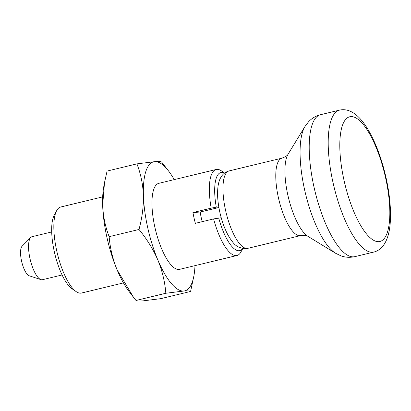<?xml version="1.0" encoding="UTF-8"?>
<svg xmlns="http://www.w3.org/2000/svg" width="411" height="411" viewBox="0 0 411 411"><rect width="100%" height="100%" fill="white"/><g stroke="black" fill="none" stroke-linecap="round" stroke-linejoin="round"><path stroke-width="0.62" d="M109.156 236.674C110.04 247.931 112.696 259.002 117.12 269.883L133.472 297.245L135.995 300.462L165.828 293.259C164.945 282.003 162.294 270.931 157.87 260.05C153.149 249.21 146.855 239.017 138.99 229.472C142.144 217.917 143.619 206.548 143.408 195.353C142.905 184.205 140.742 173.714 136.909 163.876L107.076 171.074L104.512 182.587L102.658 205.192C103.156 216.34 105.324 226.831 109.156 236.674L138.99 229.472M194.984 265.645A66.371 21.238 -103.6 0 1 193.92 275.755A66.371 21.238 -103.6 0 1 183.671 291.039A66.371 21.238 -103.6 0 1 157.87 260.05A66.371 21.238 -103.6 0 1 143.408 195.353A66.371 21.238 -103.6 0 1 154.747 161.651C158.805 161.379 161.112 161.518 161.667 162.068L168.659 171.104A66.371 21.238 -103.6 0 1 174.213 179.617M193.92 275.755L190.591 291.456C190.031 290.906 187.724 290.767 183.671 291.039L165.828 293.259M135.995 300.462C136.524 301.011 138.831 301.15 142.915 300.878L160.758 298.658L190.591 291.456M133.472 297.245L129.008 291.425A66.371 21.238 -103.6 0 1 117.12 269.883A66.371 21.238 -103.6 0 1 102.658 205.192A66.371 21.238 -103.6 0 1 103.747 186.774L104.512 182.587M168.659 171.104A66.371 21.238 -103.6 0 0 154.747 161.651L136.909 163.876M242.819 248.48L241.01 251.861A44.249 14.159 -103.6 0 1 236.972 255.508A44.249 14.159 -103.6 0 1 213.607 218.919L195.353 223.327A44.249 14.159 76.4 0 1 192.944 212.549L200.203 212.014A22.122 7.079 76.4 0 0 202.269 221.657M236.972 255.508L179.592 269.359A44.249 14.159 -103.6 0 1 155.445 229.667A44.249 14.159 -103.6 0 1 158.826 183.332L216.201 169.481A44.249 14.159 -103.6 0 0 211.197 208.141L192.944 212.549M216.201 169.481A44.249 14.159 -103.6 0 1 221.462 170.889L224.612 173.067M123.449 282.912L81.46 293.048A44.249 14.159 -103.6 0 1 76.199 291.64A44.249 14.159 -103.6 0 1 57.314 253.356A44.249 14.159 -103.6 0 1 56.656 210.668A44.249 14.159 -103.6 0 1 60.694 207.021L102.683 196.884M76.199 291.64L71.982 288.717A40.18 12.859 -103.6 0 1 54.833 253.957A40.18 12.859 -103.6 0 1 54.231 215.2L56.656 210.668M211.197 208.141L216.273 207.139A40.18 12.859 -103.6 0 1 224.54 173.123M221.216 217.738L213.607 218.919M350.84 116.59A64.162 20.535 -103.6 0 1 385.544 177.614A64.162 20.535 -103.6 0 1 378.793 241.663A64.162 20.535 -103.6 0 1 344.089 180.64A64.162 20.535 -103.6 0 1 350.84 116.59M62.087 274.964L42.364 279.727A22.122 7.079 -103.6 0 1 40.925 279.634L29.202 275.766A15.484 4.953 -103.6 0 1 21.762 261.941A15.484 4.953 -103.6 0 1 22.076 246.24L30.738 237.45A22.122 7.079 -103.6 0 1 31.981 236.71L51.704 231.953M40.925 279.634A22.122 7.079 -103.6 0 1 30.291 259.88A22.122 7.079 -103.6 0 1 30.738 237.45M218.893 207.504L200.203 212.014M216.273 207.139L218.796 206.954M242.726 248.465A40.18 12.859 -103.6 0 1 218.683 217.917M373.799 252.066A73.009 23.365 -103.6 0 1 333.953 186.579A73.009 23.365 -103.6 0 1 339.532 110.122C346.293 108.617 352.946 111.247 359.481 118.003C362.61 121.296 365.579 125.345 368.395 130.153C375.921 143.234 381.804 159.067 386.032 177.655C391.205 201.056 391.955 222.531 388.03 235.698C385.241 244.925 380.494 250.381 373.799 252.066L354.806 256.654A73.009 23.365 -103.6 0 1 314.96 191.161A73.009 23.365 -103.6 0 1 320.539 114.705L339.532 110.122M354.806 256.654C349.982 257.723 345.363 257.45 340.95 255.842L335.54 253.243A68.442 21.901 -103.6 0 1 305.455 193.458A68.442 21.901 -103.6 0 1 304.952 126.531L308.584 121.748C311.774 118.301 315.761 115.959 320.539 114.705M247.833 248.336C240.908 248.927 235.714 246.641 232.256 241.473C228.953 237.286 226.091 231.917 223.687 225.362C220.353 216.212 218.359 206.995 217.707 197.717C217.162 186.686 218.698 180.321 221.565 176.288C223.332 173.622 225.86 171.834 229.143 170.909A39.826 12.746 -103.6 0 0 226.096 212.615A39.826 12.746 -103.6 0 0 247.833 248.336L300.647 235.585C304.695 235.19 307.125 235.441 307.937 236.346A44.393 14.205 -103.6 0 1 288.419 197.568A44.393 14.205 -103.6 0 1 288.096 154.161L304.952 126.531M300.647 235.585A39.826 12.746 -103.6 0 1 278.915 199.864A39.826 12.746 -103.6 0 1 281.956 158.163C285.743 156.668 287.787 155.332 288.096 154.161M307.937 236.346L335.54 253.243M229.143 170.909L281.956 158.163"/></g></svg>
